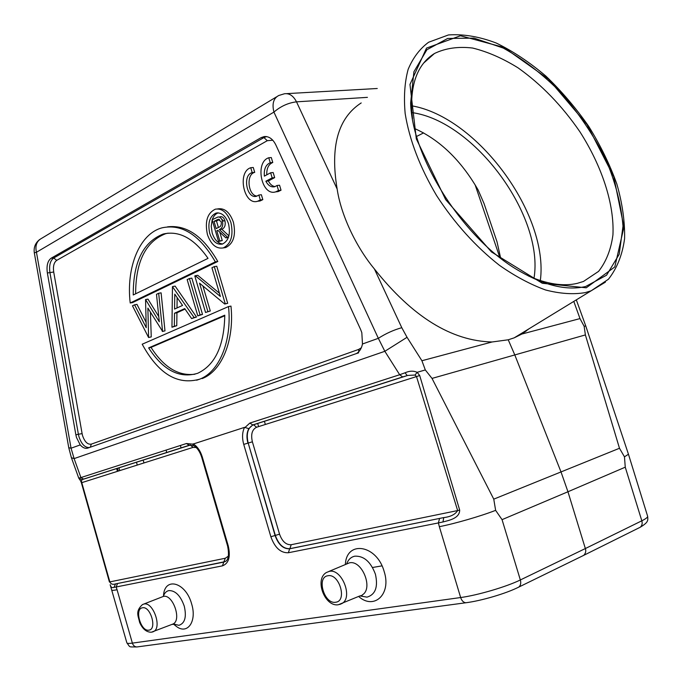 <?xml version="1.0" encoding="UTF-8"?>
<svg xmlns="http://www.w3.org/2000/svg" width="682" height="682" viewBox="0 0 682 682"><rect width="100%" height="100%" fill="white"/><g stroke="black" fill="none" stroke-linecap="round" stroke-linejoin="round"><path stroke-width="1.02" d="M414.52 128.497C439.754 139.776 460.947 160.253 478.099 189.911L484.015 203.492L497.025 241.829L500.665 258.205M166.57 452.533L166.212 450.052M80.229 444.928L76.461 437.418L75.873 434.852L47.365 272.979C46.367 265.741 47.638 260.814 51.167 258.197L261.18 137.611L264.198 136.562C268.981 136.187 272.868 138.983 275.852 144.951L360.616 329.474L361.818 332.671L362.474 343.992C361.528 348.579 359.499 351.776 356.388 353.574L87.756 448.1C85.241 448.824 82.735 447.767 80.229 444.928L71.056 448.202L74.108 458.602L384.844 351.298L407.043 337.3L421.911 360.735L425.312 369.951L432.021 378.408L493.768 499.147L495.626 510.358L502.054 519.65L567.953 491.756L561.056 472.055L514.791 354.921L508.235 339.789L492.089 341.98C451.484 341.026 412.252 316.678 374.401 268.955C355.723 246.466 340.829 214.395 337.155 189.042C330.02 146.613 338.033 117.909 361.196 102.939M647.576 516.061L647.653 516.325C647.712 517.357 645.769 518.849 641.822 520.801L585.352 548.55L567.953 491.756L625.258 467.187L624.473 456.846L619.486 448.262L585.386 334.922L584.142 326.277L579.99 318.588L521.866 334.044L514.202 337.837L508.235 339.789M345.373 564.483C346.422 539.922 376.958 544.679 384.188 571.635C391.587 594.192 374.017 610.416 358.613 596.443M163.501 595.582C164.635 576.358 185.896 582.172 191.659 604.022C197.098 621.37 187.49 634.993 176.433 626.46L174.601 624.993M173.484 623.936L174.609 624.132L171.847 624.456M517.51 587.713L518.806 587.074C520.656 585.48 521.176 583.11 520.349 579.956L585.352 548.55C586.222 551.047 585.693 553.307 583.766 555.31L582.411 555.992M190.508 445.014L83.63 479.079L82.002 479.676L81.405 481.296L81.789 482.651L193.006 447.401L190.338 445.022M109.427 581.976L81.371 482.745L81.789 482.651L109.862 581.942C110.919 584.176 112.811 584.832 115.531 583.903L225.069 561.661M79.018 478.022L80.919 477.571L83.545 479.096L81.917 479.659L78.762 478.159L71.431 457.784M82.164 479.608L190.031 445.107L82.164 479.608M193.543 445.661L192.861 444.144L186.416 443.53L189.281 445.261L190.252 445.031M252.493 425.039L407.759 375.432L253.141 424.903C247.728 427.887 246.083 433.94 248.188 443.061L252.383 441.808C250.686 434.34 252.093 429.481 256.603 427.247L253.534 424.784L252.775 424.937L248.802 428.637L244.548 427.358L192.861 444.144M245.043 427.443L249.834 423.07L252.775 424.937L407.768 375.424M244.548 427.358C242.212 432.166 241.948 437.844 243.738 444.391L270.865 536.751C274.829 547.74 280.669 553.076 288.375 552.744L289.662 548.78L443.743 517.587C450.589 516.794 455.226 514.45 457.639 510.562L291.188 544.722L289.901 548.669L443.743 517.587L442.985 521.96C448.381 520.485 459.711 518.576 459.668 510.068L419.703 375.518L416.506 376.575L415.031 375.049L407.776 375.424M252.476 425.048L402.678 376.941L399.678 374.733L405.099 372.773L407.188 375.586L402.764 376.924M374.401 268.955L401.783 327.701C393.736 329.935 385.918 333.472 378.34 338.323L362.474 343.992M249.834 423.07L399.678 374.733L384.844 351.298L378.34 338.323L273.925 112.095C280.694 106.264 288.222 102.846 296.508 101.84C293.379 95.795 289.347 93.102 284.411 93.766M218.666 227.345L216.16 228.598L214.012 221.326L218.087 219.357L221.215 221.735C221.633 224.838 220.78 226.705 218.666 227.345M223.543 220.959L221.505 218.965M219.51 219.442L216.492 221.002L214.012 221.326M218.402 227.473L216.492 221.002M218.564 241.53L219.792 240.917L216.816 230.84L217.814 230.328L225.853 237.882L227.387 237.114L219.331 229.553C222.247 228.385 223.287 225.563 222.451 221.104C221.48 218.189 220.013 216.816 218.035 216.978L212.136 219.732L218.564 241.53L222.264 240.558L219.792 240.917M218.163 230.652L216.816 230.84M222.264 240.558L219.792 232.187M228.393 237.498L225.853 237.882M228.581 236.944L227.387 237.114M219.331 229.553L221.812 229.212L228.896 235.853M219.254 217.081L220.525 216.663C222.485 216.492 223.952 217.865 224.941 220.78C225.768 225.239 224.728 228.044 221.812 229.212M212.179 219.885L211.224 226.296L212.213 233.056C214.438 239.74 217.925 243.38 222.664 243.977M218.223 212.861C215.529 213.807 213.534 216.075 212.255 219.664M209.741 233.397C207.533 222.98 209.638 216.203 216.041 213.074C221.539 212.264 225.699 215.827 228.521 223.773C230.704 234.148 228.658 240.908 222.383 244.071C216.791 244.983 212.571 241.428 209.741 233.397M230.917 222.545C227.387 212.631 222.196 208.172 215.341 209.169C207.311 213.074 204.677 221.539 207.43 234.574C210.985 244.625 216.262 249.075 223.27 247.916C231.096 243.96 233.645 235.503 230.917 222.545M217.677 208.888L217.831 208.871C224.685 207.865 229.877 212.315 233.406 222.221C236.125 235.154 233.568 243.593 225.742 247.54L223.355 247.898M148.642 347.897L224.77 315.186C224.216 345.68 215.18 365.049 197.661 373.293C179.536 378.791 163.194 370.326 148.642 347.897L151.029 347.394C163.765 367.3 178.386 376.242 194.907 374.23M224.779 315.749L151.029 347.394M199.724 379.166C177.473 385.458 158.301 373.804 142.197 344.214L228.521 306.568C232.144 341.085 219.229 371.895 199.724 379.166L196.621 380.224M202.119 378.595C221.641 371.323 234.565 340.557 230.968 306.099L228.521 306.568M208.036 258.359L133.246 294.982C133.101 262.34 143.075 242.025 163.16 234.037C179.196 230.337 194.148 238.444 208.036 258.359M168.122 233.142L165.615 233.713C145.701 241.564 135.709 261.598 135.633 293.814M215.35 261.871L130.211 302.996C125.974 267.489 139.495 233.585 162.231 227.788C182.034 223.645 199.741 235.009 215.35 261.871L217.805 261.479L132.615 302.569L130.211 302.996M167.508 226.85C186.459 224.6 203.227 236.143 217.805 261.479M148.591 337.513L147.875 308.094L162.58 331.358L158.676 293.26L156.493 294.309L159.315 321.802L145.556 299.551L146.238 327.71L134.576 304.811L132.47 305.817L148.591 337.513L151.251 336.917L148.855 337.402M150.432 312.245L151.251 336.917M158.676 293.26L161.097 292.842L164.984 330.881L162.307 331.478M164.984 330.881L162.58 331.358M158.778 316.576L147.968 299.125L145.556 299.551M146.05 322.168L136.98 304.377L134.576 304.811M174.575 309.065L174.763 294.138L182.546 305.425L174.575 309.065M177.141 297.591L177.005 307.957M172.444 286.67L171.958 327.241L174.353 326.184L174.515 313.226L184.728 308.605L191.616 318.588L194.097 317.497L172.444 286.67M174.515 313.226L176.936 312.765L176.766 325.706L171.958 327.241M176.766 325.706L174.353 326.184M176.936 312.765L185.069 309.091M172.716 286.534L175.155 286.125L196.527 317.028L191.616 318.588M196.527 317.028L194.097 317.497M197.789 315.877L200.073 314.871L189.408 278.537L187.158 279.62L197.789 315.877L202.503 314.402L200.073 314.871M202.503 314.402L191.855 278.128L189.408 278.537M207.848 311.444L199.545 283.175L224.702 304.036L225.248 303.788L214.301 266.619L211.931 267.753L220.388 296.465L195.291 275.724L194.805 275.954L205.529 312.467L210.286 310.983L202.938 285.988M225.248 303.788L227.694 303.328L224.702 304.036M227.694 303.328L216.757 266.219L214.301 266.619M219.433 293.209L197.737 275.315L195.291 275.724M210.286 310.983L205.529 312.467M495.618 510.358C480.784 516.155 454.63 523.733 439.344 526.674L438.39 522.923L442.985 521.96M419.703 375.509L417.128 372.321L415.031 375.049M405.099 372.773C409.515 370.82 413.531 370.667 417.128 372.321L425.312 369.951M589.146 336.158L585.778 326.056M584.142 326.277L585.753 325.979M528.993 328.792L521.866 334.044M585.625 286.517C567.254 290.762 545.574 285.818 520.579 271.7C465.064 240.899 412.26 159.545 410.632 103.008L413.914 71.763L426.881 49.752L447.682 38.448L473.981 38.115L503.29 48.081C523.52 59.351 542.906 74.372 561.448 93.144C578.89 113.451 593.579 135.292 605.522 158.65C615.437 182.196 621.259 204.702 622.998 226.168L619.188 254.301L606.562 275.204L585.625 286.517M284.428 93.766L278.776 95.497C273.491 98.251 271.879 103.783 273.925 112.095L36.453 252.263L71.056 448.202L68.754 447.69L34.305 252.817L36.453 252.263C34.953 245.622 36.717 240.951 41.755 238.265L276.619 96.801M68.763 447.759L71.405 457.716L74.108 458.602L80.919 477.571L186.416 443.53M80.587 480.793L81.405 481.296M502.054 519.65L520.349 579.956C506.615 586.742 477.443 595.326 460.648 597.534L132.376 643.117C128.83 643.603 126.98 643.484 126.835 642.759L110.169 584.73C110.782 587.236 112.061 588.114 113.996 587.364L115.531 583.903L223.773 562.087L222.443 565.847C228.768 563.468 230.704 556.844 228.265 545.95L227.609 546.018L201.702 457.221L202.307 457.025L228.265 545.95M113.996 587.364L116.17 586.972L117.065 589.751C113.613 590.416 111.839 590.518 111.746 590.066M624.473 456.846L628.429 454.238M528.26 275.895C546.879 284.104 563.187 286.602 577.194 283.38L583.477 281.453L598.574 271.376C606.204 261.641 610.995 249.467 612.939 234.864C614.448 204.182 601.984 166.28 579.888 131.754C562.087 105.812 541.474 84.508 518.056 67.85C502.574 58.251 487.408 51.644 472.566 48.03C458.253 46.342 445.542 48.166 434.451 53.503C418.296 63.622 410.709 82.462 411.681 110.015L412.508 118.856M411.519 105.778C477.443 116.878 549.163 214.677 540.332 280.575M533.997 278.316C544.381 216.245 474.519 121.029 411.851 112.581M264.36 176.144L270.635 172.768L272.152 177.874L265.869 181.224C268.179 185.572 271.112 187.414 274.658 186.749L277.045 185.495L278.529 190.483L275.664 191.872C261.496 196.501 254.539 162.145 268.768 157.764L270.26 162.734C265.775 164.677 263.806 169.145 264.36 176.144M272.152 177.874L274.667 177.618L273.15 172.52L270.635 172.768M274.667 177.618L268.384 180.96L265.869 181.224M268.384 180.96C270.089 184.31 272.323 186.195 275.076 186.621M278.529 190.483L281.035 190.201L279.552 185.223L277.045 185.495M270.26 162.734L272.774 162.504L271.291 157.542L268.768 157.764M281.035 190.201L278.171 191.582L275.809 191.855M272.774 162.504C268.58 164.234 266.577 168.343 266.764 174.848M250.746 167.721L252.204 172.623C242.161 174.89 246.739 199.434 256.594 196.228L258.862 195.026L260.319 199.937L257.6 201.258C243.858 205.819 236.918 171.932 250.746 167.721L253.261 167.482L254.718 172.375L252.204 172.623M254.718 172.375C245.852 174.268 247.984 195.598 257.054 196.075M260.319 199.937L262.826 199.638L261.368 194.737L258.862 195.026M262.826 199.638L260.098 200.96L257.873 201.224M525.967 330.642L526.137 331.145M619.486 448.262L493.768 499.147M359.917 595.915L367.018 597.142C375.441 594.593 378.237 586.946 375.415 574.218C370.752 561.806 363.907 555.787 354.862 556.171C351 556.989 348.272 559.572 346.652 563.92M335.663 602.24C347.573 601.157 339.261 573.076 327.846 575.77C316.192 577.143 324.282 604.559 335.663 602.24M339.747 604.465L342.1 603.451C353.319 597.236 341.639 568.191 329.27 571.371L326.507 572.462C314.155 579.154 324.726 607.082 338.323 604.746L359.798 595.949M328.912 571.439L349.372 562.872C361.937 559.607 373.685 588.592 362.27 594.9L362.116 595.471L360.727 595.667M173.535 624.021L178.931 625.317C184.916 623.331 186.698 616.954 184.276 606.204C180.542 595.676 175.419 590.476 168.897 590.586C166.272 591.141 164.422 593.084 163.339 596.426M148.889 630.151C157.38 629.469 150.56 605.787 142.461 607.79C134.132 608.685 140.799 631.89 148.889 630.151M152.401 632.035L153.672 631.532C162.248 627.466 153.092 601.584 143.979 604.022L142.487 604.567C135.087 611.379 138.233 615.769 139.665 622.521C142.538 628.966 146.417 632.205 151.319 632.24L173.177 623.945C181.941 619.793 172.716 593.894 163.407 596.409L143.783 604.064M416.634 136.426L423.616 132.896M525.123 331.887L524.918 331.29M499.855 257.583L475.124 184.856M439.344 526.674L460.648 597.534C461.757 600.765 463.479 602.504 465.823 602.76L466.872 602.624M381.988 565.864L372.551 567.492M137.261 465.073L136.477 462.234M119.009 467.818L119.776 470.614M118.318 471.074L117.56 468.287M258.623 426.608L257.685 423.445M264.411 421.288L265.349 424.477M227.618 546.026C229.195 554.27 228.564 559.359 225.725 561.295L223.773 562.087L225.324 558.243L228.351 556.145M196.16 447.503L193.006 447.401M225.324 558.243L109.427 581.985M83.63 479.079L189.195 445.278L193.739 445.704M193.134 443.829C197.294 446.378 200.346 450.776 202.307 457.025M291.188 544.722C286.073 544.978 282.195 541.465 279.552 534.177L275.332 535.413C278.64 544.551 283.49 548.967 289.901 548.669L289.662 548.78C283.252 549.078 278.384 544.654 275.076 535.506L248.188 443.061L275.332 535.413L270.865 536.751M279.552 534.177L252.383 441.808M243.738 444.391L247.933 443.138C246.398 437.486 246.688 432.652 248.802 428.637M459.668 510.068L457.639 510.562L416.506 376.575L256.603 427.247M401.783 327.701L407.043 337.3M492.089 341.98L421.911 360.735M216.569 219.996L219.05 219.672M224.941 220.78L222.451 221.104M53.708 271.999C52.932 266.287 53.938 262.408 56.734 260.353L53.716 257.992C50.221 260.575 48.959 265.443 49.939 272.595L53.708 271.999L82.113 433.658L78.379 434.229L78.967 436.77C81.465 444.135 84.926 447.724 89.359 447.528M47.365 272.979L49.939 272.595L78.379 434.229L75.873 434.852M90.314 447.196L91.32 444.127C87.654 444.724 84.739 441.91 82.573 435.679L82.113 433.658M361.307 347.811L358.664 349.423L358.758 351.75M358.664 349.423L91.32 444.127M261.18 137.611L263.908 137.594L53.716 257.992L51.167 258.197M266.645 136.596L263.908 137.594L267.284 140.688L272.783 140.228M56.734 260.353L267.284 140.688M288.375 552.744L438.39 522.923L439.549 518.508M432.021 378.408L585.386 334.922M579.99 318.588L573.792 301.41M367.419 97.356L296.508 101.84L337.155 189.042M605.446 282.118L591.158 290.796L585.224 292.621C573.357 294.633 560.161 293.754 545.643 290.003C530.605 284.565 515.217 276.346 499.488 265.349C475.584 246.577 454.621 223.321 436.591 195.572C419.907 167.32 409.43 139.981 405.159 113.536C403.659 96.946 404.656 82.224 408.143 69.359C412.96 57.808 419.788 48.772 428.628 42.233L448.492 34.935C463.538 33.929 479.463 36.632 496.266 43.043C513.188 51.312 529.761 62.36 545.975 76.179C561.661 91.269 575.898 107.986 588.694 126.323C600.399 145.232 609.776 164.447 616.835 183.978C622.359 203.287 624.942 221.488 624.593 238.589C622.444 254.659 617.065 268.205 608.446 279.236L591.158 290.796L514.202 337.837M586.264 287.804L614.806 266.935L623.945 227.063L613.774 176.715L587.091 124.678L548.473 79.121L503.87 47.416L460.486 35.754L426.514 48.098L409.967 84.432L416.318 138.889L445.678 199.647L491.449 251.922L542.275 283.26L586.264 287.804M222.443 565.847L116.17 586.972L117.526 583.545M137.849 646.834L136.852 646.962C134.695 646.826 133.195 645.547 132.376 643.117L117.065 589.751M625.258 467.187L641.822 520.801C642.563 523.588 642.018 525.745 640.193 527.263L638.855 527.928M181.062 447.895L180.406 445.474M173.399 624.039L176.433 626.46M126.835 642.759C130.654 647.832 128.148 646.783 136.852 646.962L465.823 602.76C481.211 600.825 506.001 593.587 518.806 587.074L583.732 555.344M143.177 460.086L143.962 462.942M117.415 471.356L116.648 468.577M201.702 457.221C199.783 451.407 197.089 447.545 193.62 445.644M218.087 219.357L218.845 219.263M216.041 213.074L217.916 212.844M223.27 247.916L225.742 247.54M165.615 233.713L163.16 234.037M266.381 136.562L264.198 136.562M358.655 352.841L356.354 353.591M576.316 299.867L585.736 325.902L628.446 454.221L647.653 516.325C647.96 520.357 648.684 522.173 640.193 527.263L583.766 555.318M39.684 239.51C35.362 242.928 33.563 247.361 34.305 252.817M286.679 93.639L377.248 88.498M80.544 480.776L78.771 478.193M81.38 482.745L80.561 480.81M423.599 63.119L434.451 53.503M411.681 110.015L410.632 103.008M278.171 191.582L275.664 191.872M260.098 200.96L257.6 201.258"/></g></svg>
